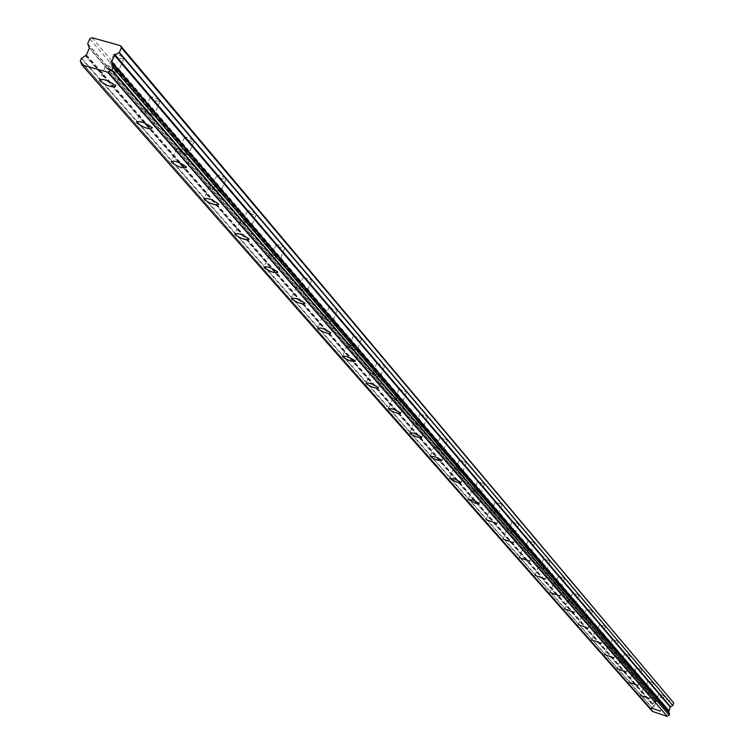 <?xml version="1.0" encoding="UTF-8"?>
<svg xmlns="http://www.w3.org/2000/svg" width="754" height="754" viewBox="0 0 754 754"><rect width="100%" height="100%" fill="white"/><g stroke="black" fill="none" stroke-linecap="round" stroke-linejoin="round"><path stroke-width="0.57" stroke-dasharray="3.77 2.83" d="M108.68 68.096L108.369 67.163L109.066 66.87L112.299 67.483L116.964 69.792L118.378 71.677L114.448 71.357L108.68 68.096M114.146 55.202L113.835 54.269L114.542 53.968L118.783 54.938L122.44 56.88L123.835 58.784L119.905 58.482L114.146 55.202M656.216 701.163L661.635 703.067L656.216 701.163M658.902 693.963L664.321 695.867L658.902 693.963M645.16 688.364L650.664 690.306L645.16 688.364M647.893 681.051L653.398 682.983L647.893 681.051M633.699 675.122L639.298 677.092L633.699 675.122M636.489 667.676L642.088 669.646L636.489 667.676M621.824 661.399L627.526 663.397L621.824 661.399M624.67 653.822L630.363 655.82L624.67 653.822M609.515 647.158L615.311 649.194L609.515 647.158M612.418 639.458L618.214 641.484L612.418 639.458M596.744 632.399L602.644 634.463L596.744 632.399M599.713 624.548L605.603 626.612L599.713 624.548M583.483 617.064L589.487 619.157L583.483 617.064M586.508 609.072L592.512 611.174L586.508 609.072M569.704 601.126L575.82 603.266L569.704 601.126M572.795 592.993L578.912 595.123L572.795 592.993M555.368 584.557L561.607 586.735L555.368 584.557M558.535 576.273L564.765 578.441L558.535 576.273M540.458 567.319L546.81 569.534L540.458 567.319M543.7 558.874L550.043 561.08L543.7 558.874M524.935 549.364L531.41 551.617L524.935 549.364M528.243 540.759L534.718 543.003L528.243 540.759M508.743 530.646L515.35 532.946L508.743 530.646M512.136 521.872L518.743 524.153L512.136 521.872M491.853 511.127L498.601 513.455L491.853 511.127M495.331 502.164L502.07 504.492L495.331 502.164M474.219 490.731L481.099 493.116L474.219 490.731M477.782 481.589L484.662 483.964L477.782 481.589M455.784 469.422L462.815 471.844L455.784 469.422M459.44 460.081L466.462 462.504L459.44 460.081M436.5 447.122L443.682 449.601L436.5 447.122M440.251 437.574L447.433 440.053L440.251 437.574M416.302 423.767L423.644 426.293L416.302 423.767M420.148 414.012L427.49 416.538L420.148 414.012M395.124 399.281L402.627 401.863L395.124 399.281M399.073 389.3L406.585 391.882L399.073 389.3M372.891 373.569L380.572 376.208L372.891 373.569M376.953 363.362L384.644 366.001L376.953 363.362M349.517 346.557L357.387 349.253L349.517 346.557M353.711 336.105L361.571 338.8L353.711 336.105M324.927 318.122L332.995 320.884L324.927 318.122M329.244 307.425L337.302 310.177L329.244 307.425M299.018 288.16L307.283 290.987L299.018 288.16M303.466 277.199L311.732 280.007L303.466 277.199M271.676 256.548L280.158 259.442L271.676 256.548M276.266 245.304L276.746 244.484L280.507 245.418L283.636 247.01L284.682 248.396L280.281 247.642L276.266 245.304M242.779 223.137L242.59 222.458L243.25 222.27L246.181 222.882L250.319 224.871L251.421 226.323L246.926 225.569L242.779 223.137M247.519 211.601L247.34 210.913L248 210.715L250.941 211.318L255.059 213.307L256.162 214.777L252.562 214.372L247.519 211.601M212.194 187.774L211.978 187.049L212.647 186.832L215.653 187.444L219.904 189.508L221.082 191.054L216.483 190.31L212.194 187.774M217.095 175.927L216.888 175.182L217.557 174.966L221.497 175.918L224.815 177.633L225.983 179.198L221.374 178.462L217.095 175.927M179.763 150.282L179.527 149.49L180.197 149.254L184.23 150.225L187.661 152.006L188.905 153.656L185.154 153.279L179.763 150.282M184.843 138.105L184.607 137.303L185.286 137.058L189.32 138.02L192.741 139.81L193.976 141.469L189.273 140.762L184.843 138.105M145.324 110.47L145.051 109.613L145.739 109.349L149.876 110.32L153.411 112.176L154.74 113.939L149.923 113.223L145.324 110.47M150.593 97.945L150.319 97.078L151.017 96.804L154.165 97.407L158.679 99.632L159.999 101.413L155.173 100.716L150.593 97.945M81.762 58.284L652.125 707.667L654.048 706.526L85.466 55.777M120.819 71.526C113.826 66.475 108.68 64.731 105.362 66.295L105.937 67.323C112.93 72.356 118.076 74.099 121.385 72.544L120.819 71.526M663.152 703.491L654.566 700.466L663.152 703.491M652.201 690.73L643.473 687.657L652.201 690.73M640.853 677.516L631.984 674.396L640.853 677.516M629.1 663.822L620.08 660.645L629.1 663.822M616.913 649.618L607.743 646.395L616.913 649.618M604.274 634.887L594.934 631.607L604.274 634.887M591.145 619.581L581.636 616.254L591.145 619.581M577.498 603.69L567.809 600.307L577.498 603.69M563.313 587.159L553.445 583.709L563.313 587.159M548.554 569.949L538.488 566.452L548.554 569.949M533.172 552.032L522.918 548.469L533.172 552.032M517.15 533.361L506.679 529.723L517.15 533.361M500.42 513.87L489.742 510.166L500.42 513.87M482.965 493.521L476.858 490.383L472.061 489.751L478.347 493.229L482.145 494.172L483.041 494.068L482.965 493.521M464.709 472.249L458.46 469.026L453.578 468.404L460.025 472.004L463.889 472.947L464.794 472.833L464.709 472.249M445.605 449.997L439.205 446.67L434.229 446.066L436.387 447.848L440.854 449.799L444.794 450.741L445.708 450.609L445.605 449.997M425.605 426.679L419.036 423.248L415.803 422.381L413.974 422.674L416.199 424.53L420.77 426.538L424.785 427.49L425.718 427.339L425.605 426.679M404.625 402.24C399.639 398.941 395.671 397.584 392.73 398.15L392.975 398.612C397.961 401.901 401.929 403.258 404.87 402.702L404.625 402.24M382.608 376.576C377.471 373.155 373.409 371.769 370.431 372.391L370.695 372.891C375.831 376.312 379.884 377.697 382.862 377.066L382.608 376.576M359.46 349.602C354.163 346.058 350.007 344.625 346.991 345.332L347.274 345.869C352.57 349.413 356.727 350.836 359.743 350.139L359.46 349.602M335.096 321.223C329.639 317.528 325.379 316.067 322.326 316.85L322.637 317.425C328.094 321.11 332.354 322.571 335.407 321.788L335.096 321.223M309.432 291.308C303.796 287.462 299.432 285.973 296.331 286.831L296.671 287.453C302.307 291.289 306.671 292.778 309.762 291.921L309.432 291.308M282.335 259.744C276.52 255.729 272.034 254.202 268.905 255.154L269.272 255.832C275.087 259.828 279.564 261.355 282.693 260.403L282.335 259.744M253.712 226.379C247.689 222.194 243.09 220.63 239.913 221.685L240.309 222.411C246.332 226.586 250.931 228.151 254.098 227.095L253.712 226.379M223.401 191.064C217.161 186.69 212.44 185.079 209.226 186.247L209.659 187.039C215.898 191.403 220.62 193.005 223.825 191.846L223.401 191.064M191.271 153.627C184.796 149.038 179.942 147.388 176.69 148.67L177.171 149.537C183.637 154.108 188.5 155.758 191.733 154.476L191.271 153.627M157.143 113.854C150.423 109.047 145.418 107.351 142.138 108.765L142.657 109.707C149.377 114.495 154.372 116.191 157.652 114.778L157.143 113.854M92.007 37.7L657.158 696.376L673.162 701.748M85.664 55.542L654.199 706.244L655.98 702.228L654.981 699.75L87.728 43.902M87.737 43.581L654.981 699.75M654.981 699.561L655.942 696.979L657.158 696.376M668.845 712.653L669.609 713.557M81.715 64.542L652.285 711.267M652.285 711.182L651.918 709.731L81.677 62.827M80.31 61.017L651.484 709.391M651.399 709.165L651.908 707.789L81.366 58.529M89.735 38.878L655.942 696.979M89.302 47.587L655.971 701.87M655.98 702.228L89.283 48.228M86.456 54.872L654.613 705.885M85.984 55.381L654.368 706.159M113.788 54.552L108.312 67.445M658.845 693.85L656.168 701.05M647.837 680.937L645.094 688.251M636.433 667.554L633.643 675M624.604 653.699L621.758 661.267M612.352 639.326L609.449 647.026M599.637 624.406L596.668 632.257M586.433 608.93L583.408 616.913M572.72 592.842L569.619 600.976M558.45 576.103L555.283 584.397M543.606 558.695L540.373 567.14M528.149 540.571L524.831 549.176M512.032 521.664L508.639 530.448M495.218 501.947L491.74 510.91M477.659 481.363L474.106 490.505M459.318 459.836L455.661 469.177M440.11 437.32L436.368 446.868M420.006 413.739L416.151 423.494M398.923 389.007L394.964 398.989M376.793 363.051L372.721 373.258M353.532 335.766L349.338 346.218M329.046 307.057L324.729 317.764M303.259 276.803L298.801 287.774M276.039 244.871L271.44 256.124M247.274 211.139L242.524 222.684M216.822 175.428L211.921 187.275M184.551 137.558L179.461 149.744M150.263 97.341L144.994 109.877M105.362 66.295L99.811 79.387M654.566 700.466L651.739 708.063M643.473 687.657L640.589 695.376M631.984 674.396L629.043 682.238M620.08 660.645L617.083 668.628M607.743 646.395L604.68 654.51M594.934 631.607L591.805 639.863M581.636 616.254L578.441 624.661M567.809 600.307L564.558 608.855M553.445 583.709L550.118 592.418M538.488 566.452L535.095 575.311M522.918 548.469L519.44 557.498M506.679 529.723L503.125 538.931M489.742 510.166L486.104 519.553M472.061 489.751L468.328 499.318M453.578 468.404L449.752 478.168M434.229 446.066L430.317 456.029M413.974 422.674L409.959 432.843M392.73 398.15L388.602 408.536M370.431 372.391L366.199 383.004M346.991 345.332L342.636 356.171M322.326 316.85L317.849 327.933M296.331 286.831L291.723 298.169M268.905 255.154L264.164 266.756M239.913 221.685L235.031 233.561M209.226 186.247L204.193 198.406M176.69 148.67L171.497 161.13M142.138 108.765L136.766 121.535M123.892 58.492L118.435 71.394M664.321 695.867L661.635 703.067M653.398 682.983L650.664 690.306M642.088 669.646L639.298 677.092M630.363 655.82L627.526 663.397M618.214 641.484L615.311 649.194M605.603 626.612L602.644 634.463M592.512 611.174L589.487 619.157M578.912 595.123L575.82 603.266M564.765 578.441L561.607 586.735M550.043 561.08L546.81 569.534M534.718 543.003L531.41 551.617M518.743 524.153L515.35 532.946M502.07 504.492L498.601 513.455M484.662 483.964L481.099 493.116M466.462 462.504L462.815 471.844M447.433 440.053L443.682 449.601M427.49 416.538L423.644 426.293M406.585 391.882L402.627 401.863M384.644 366.001L380.572 376.208M361.571 338.8L357.387 349.253M337.302 310.177L332.995 320.884M311.732 280.007L307.283 290.987M284.748 248.189L280.158 259.442M256.228 214.551L251.487 226.106M226.04 178.962L221.139 190.819M194.042 141.215L188.962 153.411M160.055 101.14L154.796 113.675M81.178 61.979L651.918 709.731M112.082 66.475L669.166 713.199M81.696 62.874L651.437 709.344M121.385 72.544L115.569 86.267M663.237 703.661L660.381 711.324M652.285 690.909L649.383 698.694M640.947 677.695L637.988 685.622M629.204 664.01L626.178 672.068M617.026 649.825L613.935 658.025M604.388 635.104L601.23 643.445M591.259 619.816L588.045 628.318M577.63 603.935L574.341 612.587M563.445 587.413L560.09 596.235M548.695 570.231L545.255 579.213M533.323 552.324L529.808 561.494M517.31 533.672L513.7 543.012M500.599 514.2L496.905 523.738M483.144 493.87L479.356 503.606M464.907 472.626L461.024 482.569M445.821 450.392L441.835 460.553M425.831 427.113L421.74 437.499M404.87 402.702L400.666 413.315M382.862 377.066L378.536 387.933M359.743 350.139L355.285 361.26M335.407 321.788L330.817 333.183M309.762 291.921L305.031 303.598M282.693 260.403L277.821 272.382M254.098 227.095L249.056 239.395M223.825 191.846L218.613 204.466M191.733 154.476L186.342 167.445M157.652 114.778L152.054 128.114"/><path stroke-width="1.13" d="M669.693 713.784L669.184 715.15L111.931 69.962L107.699 72.214L81.771 64.825L80.31 61.017L81.366 58.529L86.456 54.872L89.283 48.228L87.737 43.581L89.735 38.878L92.007 37.7L120.461 45.655L121.356 47.728L119.349 52.45L114.58 55.334L111.752 62.007L112.082 66.475L669.693 713.784L113.006 67.238M115.004 85.268C107.992 80.244 102.836 78.501 99.547 80.018L100.122 81.036C107.134 86.041 112.28 87.784 115.569 86.267L115.004 85.268M660.297 711.154L651.71 708.119L660.297 711.154M649.288 698.515L640.57 695.442L649.288 698.515M637.893 685.433L629.024 682.313L637.893 685.433M626.074 671.88L617.055 668.704L626.074 671.88M613.831 657.818L604.651 654.595L613.831 657.818M601.117 643.228L591.777 639.948L601.117 643.228M587.922 628.082L578.412 624.746L587.922 628.082M574.209 612.342L564.52 608.949L574.209 612.342M559.949 595.98L550.081 592.531L559.949 595.98M545.114 578.94L535.048 575.434L545.114 578.94M529.657 561.202L519.393 557.63L529.657 561.202M513.54 542.71L503.078 539.063L513.54 542.71M496.735 523.417L486.047 519.704L496.735 523.417M479.176 503.267L473.069 500.138L468.272 499.478L474.568 502.956L478.366 503.898L479.176 503.267M460.826 482.202L454.568 478.978L449.686 478.338L456.142 481.929L460.015 482.88L460.92 482.777L460.826 482.202M441.618 460.157L435.209 456.849L430.242 456.227L432.4 457.989L436.868 459.931L440.807 460.892L441.731 460.769L441.618 460.157M421.505 437.075L414.936 433.654L410.911 432.683L409.874 433.05L412.108 434.898L416.679 436.896L420.694 437.857L421.627 437.725L421.505 437.075M400.421 412.862C395.416 409.592 391.449 408.225 388.517 408.762L388.762 409.224C393.767 412.495 397.735 413.861 400.666 413.315L400.421 412.862M378.272 387.452C373.126 384.05 369.064 382.655 366.095 383.258L366.369 383.748C371.515 387.141 375.567 388.536 378.536 387.933L378.272 387.452M355.002 360.732C349.696 357.207 345.539 355.775 342.533 356.453L342.825 356.981C348.122 360.506 352.278 361.929 355.285 361.26L355.002 360.732M330.506 332.627C325.04 328.951 320.78 327.49 317.726 328.235L318.047 328.81C323.513 332.476 327.773 333.937 330.817 333.183L330.506 332.627M304.701 302.995C299.046 299.168 294.682 297.679 291.591 298.509L291.93 299.121C297.585 302.938 301.949 304.428 305.031 303.598L304.701 302.995M277.453 271.732C271.619 267.745 267.133 266.209 264.013 267.133L264.381 267.793C270.215 271.77 274.701 273.306 277.821 272.382L277.453 271.732M248.66 238.679C242.618 234.522 238.019 232.948 234.862 233.966L235.267 234.683C241.299 238.839 245.898 240.413 249.056 239.395L248.66 238.679M218.189 203.703C211.931 199.348 207.199 197.737 204.004 198.858L204.438 199.64C210.696 203.985 215.427 205.597 218.613 204.466L218.189 203.703M185.87 166.606C179.377 162.044 174.513 160.395 171.281 161.639L171.761 162.487C178.255 167.039 183.109 168.689 186.342 167.445L185.87 166.606M151.535 127.2C144.796 122.421 139.792 120.725 136.531 122.101L137.058 123.025C143.797 127.794 148.792 129.49 152.054 128.114L151.535 127.2M111.846 63.223L668.939 711.342L111.865 62.931M121.356 47.728L673.718 702.945L120.461 45.655M111.931 69.962L112.987 67.464M673.718 702.945L672.756 705.537L119.349 52.45M119.113 52.714L672.756 705.537M672.634 705.669L670.202 707.007L668.939 711.201M668.93 711.361L668.845 712.653M111.526 70.216L669.184 715.15M668.968 715.282L667.149 716.196L108.133 72.026M107.699 72.214L667.149 716.196M666.913 716.291L652.408 711.399L81.903 64.91M81.677 62.827L80.433 61.413M668.845 710.673L111.752 62.007M114.58 55.334L670.202 707.007M670.457 706.734L115.06 54.825M668.855 711.031L111.743 62.648M99.811 79.387L99.547 80.018M171.497 161.13L171.281 161.639M136.766 121.535L136.531 122.101M80.348 61.357L81.696 62.874M81.771 64.825L652.333 711.352M112.949 67.134L669.665 713.595"/></g></svg>
